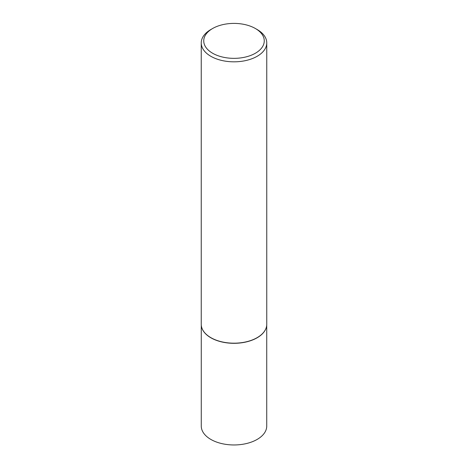 <?xml version="1.0" encoding="UTF-8"?>
<svg xmlns="http://www.w3.org/2000/svg" width="468" height="468" viewBox="0 0 468 468"><rect width="100%" height="100%" fill="white"/><g stroke="black" fill="none" stroke-linecap="round" stroke-linejoin="round"><path stroke-width="0.7" d="M266.491 326.699A32.731 18.895 180 0 1 266.473 326.775A32.731 18.895 180 0 1 244.612 342.295A32.731 18.895 180 0 1 210.857 337.779A32.731 18.895 180 0 1 201.527 326.775A32.731 18.895 180 0 1 201.509 326.699M266.731 325.114L266.731 426.067A32.731 18.895 180 0 1 246.525 443.524A32.731 18.895 180 0 1 210.857 439.429A32.731 18.895 180 0 1 201.269 426.067L201.269 325.114M266.76 42.91L266.76 324.265A32.76 18.913 180 0 1 266.508 326.623A32.76 18.913 180 0 1 244.624 342.161A32.76 18.913 180 0 1 210.834 337.644A32.76 18.913 180 0 1 201.492 326.623A32.76 18.913 180 0 1 201.24 324.265L201.24 42.91A32.76 18.913 180 0 1 210.834 29.537L212.601 28.519A30.262 17.474 0 0 0 212.601 53.229A30.262 17.474 0 0 0 255.399 53.229A30.262 17.474 0 0 0 255.399 28.519L257.166 29.537A32.76 18.913 180 0 1 266.76 42.91A32.76 18.913 180 0 1 246.537 60.384A32.76 18.913 180 0 1 210.834 56.289A32.76 18.913 180 0 1 201.24 42.91M257.166 29.537L255.399 28.519A30.262 17.474 0 0 0 212.601 28.519"/></g></svg>
